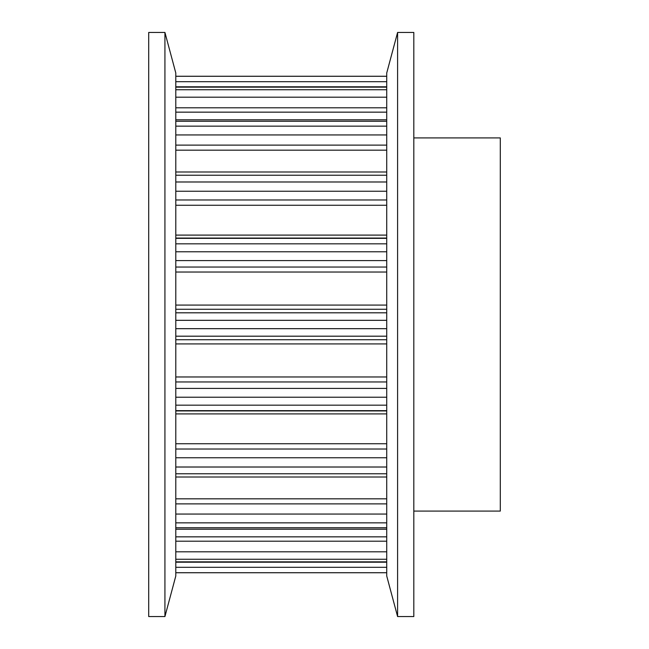 <?xml version="1.0" encoding="UTF-8"?>
<svg xmlns="http://www.w3.org/2000/svg" width="649" height="649" viewBox="0 0 649 649"><rect width="100%" height="100%" fill="white"/><g stroke="black" fill="none" stroke-linecap="round" stroke-linejoin="round"><path stroke-width="0.97" d="M413.819 511.088L500.298 511.088L500.298 137.912L413.819 137.912M175.798 562.204L386.723 562.204M175.798 529.227L386.723 529.227M175.798 477.007L386.723 477.007M175.798 572.743L386.723 572.743M175.798 73.013L175.798 575.988L164.927 616.55L164.927 32.45L175.798 73.013M164.927 32.45L148.702 32.45L148.702 616.55L164.927 616.55M386.723 324.5L386.723 73.013L397.594 32.45L397.594 616.55L386.723 575.988L386.723 324.5M397.594 616.55L413.819 616.55L413.819 32.45L397.594 32.45M386.723 572.71L175.798 572.71M386.723 567.307L175.798 567.307M386.723 561.847L175.798 561.847M386.723 559.268L175.798 559.268M386.723 551.804L175.798 551.804M386.723 541.201L175.798 541.201M386.723 536.845L175.798 536.845M386.723 527.759L175.798 527.759M386.723 522.851L175.798 522.851M386.723 514.065L175.798 514.065M386.723 503.884L175.798 503.884M386.723 498.821L175.798 498.821M386.723 473.77L175.798 473.77M386.723 467.012L175.798 467.012M386.723 457.756L175.798 457.756M386.723 449.019L175.798 449.019M386.723 443.738L175.798 443.738M386.723 413.9L175.798 413.9M386.723 410.922L175.798 410.922M386.723 410.647L175.798 410.647M386.723 405.171L175.798 405.171M386.723 397.229L175.798 397.229M386.723 388.41L175.798 388.41M386.723 381.953L175.798 381.953M386.723 376.98L175.798 376.98M386.723 343.913L175.798 343.913M386.723 339.735L175.798 339.735M386.723 336.19L175.798 336.19M386.723 328.678L175.798 328.678M386.723 320.322L175.798 320.322M386.723 312.81L175.798 312.81M386.723 309.265L175.798 309.265M386.723 305.087L175.798 305.087M386.723 272.02L175.798 272.02M386.723 267.047L175.798 267.047M386.723 260.59L175.798 260.59M386.723 251.771L175.798 251.771M386.723 243.829L175.798 243.829M386.723 238.353L175.798 238.353M386.723 238.078L175.798 238.078M386.723 235.1L175.798 235.1M386.723 205.262L175.798 205.262M386.723 199.981L175.798 199.981M386.723 191.244L175.798 191.244M386.723 181.988L175.798 181.988M386.723 175.23L175.798 175.23M386.723 150.179L175.798 150.179M386.723 145.116L175.798 145.116M386.723 134.935L175.798 134.935M386.723 126.149L175.798 126.149M386.723 121.241L175.798 121.241M386.723 112.155L175.798 112.155M386.723 107.799L175.798 107.799M386.723 97.196L175.798 97.196M386.723 89.732L175.798 89.732M386.723 87.153L175.798 87.153M386.723 81.693L175.798 81.693M386.723 76.29L175.798 76.29M386.723 171.993L175.798 171.993M386.723 119.773L175.798 119.773M386.723 86.796L175.798 86.796M386.723 76.258L175.798 76.258"/></g></svg>
